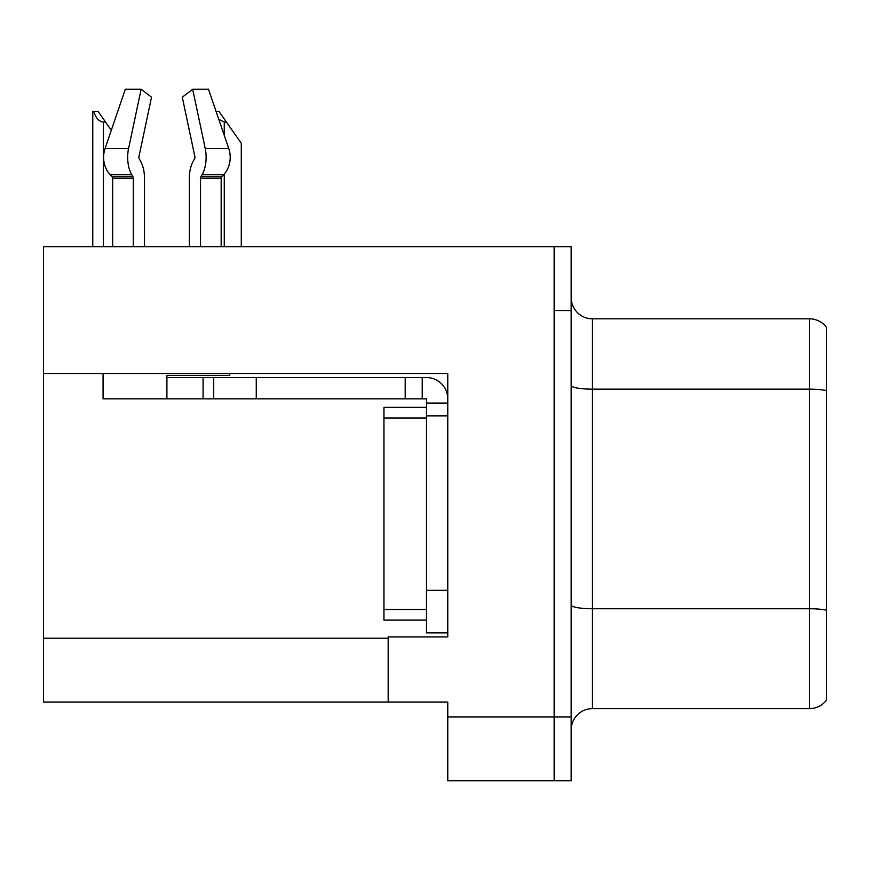 <?xml version="1.0" encoding="UTF-8"?>
<svg xmlns="http://www.w3.org/2000/svg" width="870" height="870" viewBox="0 0 870 870"><rect width="100%" height="100%" fill="white"/><g stroke="black" fill="none" stroke-linecap="round" stroke-linejoin="round"><path stroke-width="1.3" d="M447.767 415.849L447.767 590.328L426.485 590.328L426.485 632.881L447.767 632.881L447.767 590.328L447.767 636.916L388.194 636.916L388.194 702.025L43.5 702.025L43.5 373.513L447.767 373.513L447.767 415.849L426.485 415.849L426.485 398.83L405.213 398.83L405.213 377.547L426.485 377.547A21.282 21.282 0 0 1 447.767 398.841M388.194 702.025L447.767 702.025L447.767 780.749L554.157 780.749L554.157 716.923L554.157 780.749L571.177 780.749L571.177 716.923L554.157 716.923L554.157 246.699L43.5 246.699L43.5 373.513M826.5 327.337A21.282 21.282 0 0 0 809.481 318.822A21.282 21.282 0 0 1 826.5 327.337L826.5 700.111A21.282 21.282 0 0 1 809.481 708.626L592.448 708.626A21.282 21.282 0 0 0 571.177 729.897M554.157 246.699L571.177 246.699L571.177 310.525L554.157 310.525L554.157 716.923L447.767 716.923M826.5 392.109L826.5 700.111M571.177 310.525L571.177 716.923M826.5 390.63A21.282 3.697 180 0 0 809.481 389.151L809.481 318.822L592.448 318.822A21.282 21.282 0 0 1 571.177 297.551A21.282 21.282 0 0 0 592.448 318.822L592.448 708.626M216.064 111.371L218.935 111.371L226.385 122.017L224.264 122.017L218.805 119.397M241.284 246.699L241.284 143.289L226.385 122.017M93.764 111.371L98.082 111.371L105.531 122.017L103.41 122.017C99.017 121.669 95.798 118.124 93.764 111.371L92.775 111.371L92.775 246.699M105.531 122.017L111.306 130.261M139.265 158.916A2.131 1.12 -90 0 1 138.972 156.535A2.131 1.12 -90 0 0 139.265 158.916L140.396 160.852A23.403 12.332 90 0 1 144.496 178.274L144.496 246.699M229.767 373.513L229.767 375.427L166.909 375.427L166.909 377.547L213.715 377.547L213.715 398.83L103.073 398.83L103.073 373.513M200.535 246.699L200.535 178.274A2.131 1.12 90 0 1 200.905 176.686L202.036 174.761A23.403 12.332 -90 0 0 205.244 148.607L192.683 89.251L208.506 89.251L228.777 148.607A23.403 19.89 90 0 1 223.601 174.761L221.763 176.686A2.131 1.805 -90 0 0 221.165 178.274L221.165 246.699M138.972 156.535L151.532 97.179L141.125 89.251L128.564 148.607A23.403 12.332 90 0 0 131.772 174.761L132.914 176.686A2.131 1.12 -90 0 1 133.284 178.274L133.284 246.699M112.654 246.699L112.654 178.274A2.131 1.805 90 0 0 112.045 176.686L110.218 174.761A23.403 19.89 -90 0 1 105.042 148.607L125.313 89.251L141.125 89.251M194.554 158.916A2.131 1.12 90 0 0 194.847 156.535A2.131 1.12 90 0 1 194.554 158.916L193.423 160.852A23.403 12.332 -90 0 0 189.323 178.274L189.323 246.699M192.683 89.251L182.287 97.179L194.847 156.535M213.715 377.547L405.213 377.547M213.715 398.83L405.213 398.83M426.485 632.881L447.767 632.881M422.233 398.83L422.233 377.547M447.767 403.082L426.485 403.082M426.485 590.328L426.485 407.345L383.931 407.345L383.931 620.114L426.485 620.114M43.5 638.199L388.194 638.199M826.5 610.218A21.282 3.697 180 0 0 809.481 608.739L809.481 389.151L592.448 389.151A21.282 3.697 0 0 1 571.177 385.464M809.481 708.626L809.481 608.739L592.448 608.739A21.282 3.697 0 0 1 571.177 605.041M224.264 246.699L224.264 174.022M224.264 135.394L224.264 122.017M103.41 246.699L103.41 122.017M166.909 398.83L166.909 377.547M221.165 178.274L200.535 178.274M133.284 178.274L112.654 178.274M128.564 148.607L105.042 148.607M228.777 148.607L205.244 148.607M131.772 174.761L110.218 174.761M223.601 174.761L202.036 174.761M132.914 176.686L112.045 176.686M221.763 176.686L200.905 176.686M256.269 398.83L256.269 377.547M203.08 398.83L203.08 377.547M383.931 609.468L426.485 609.468M383.931 417.981L426.485 417.981"/></g></svg>
